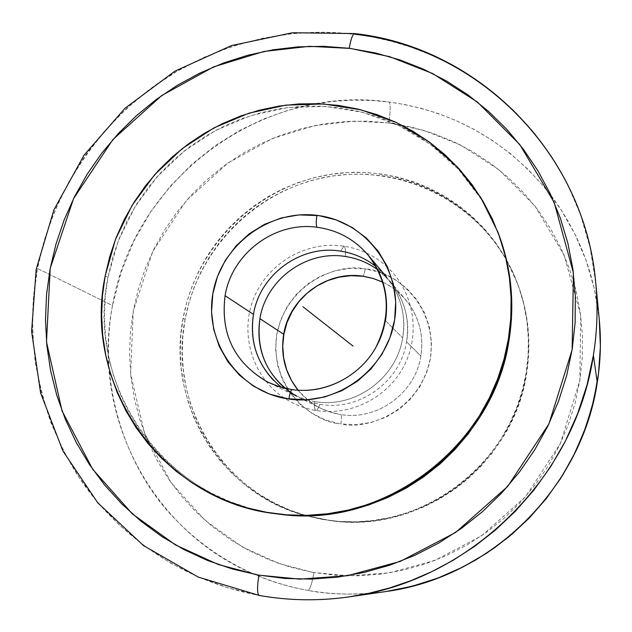 <?xml version="1.0" encoding="UTF-8"?>
<svg xmlns="http://www.w3.org/2000/svg" width="632" height="632" viewBox="0 0 632 632"><rect width="100%" height="100%" fill="white"/><g stroke="black" fill="none" stroke-linecap="round" stroke-linejoin="round"><path stroke-width="0.47" stroke-dasharray="3.16 2.37" d="M345.554 256.529C345.743 250.13 345.198 246.678 343.919 246.172L340.601 251.141L343.919 246.172C345.198 246.678 345.743 250.13 345.554 256.529C384.746 261.537 414.142 302.041 406.542 341.77C400.617 381.744 358.937 411.653 319.792 404.275L310.77 402.197L300.706 398.365L284.89 388.277M306.552 399.803L314.333 401.518C314.223 407.119 314.76 410.105 315.953 410.476C317.043 410.563 318.323 408.493 319.792 404.275C318.323 408.493 317.043 410.563 315.953 410.476C314.76 410.105 314.223 407.119 314.333 401.518C354.165 409.015 396.596 378.552 402.639 337.859L392.922 328.15L402.639 337.859C405.444 320.187 402.631 303.621 394.194 288.16M365.193 268.908C364.419 273.482 363.629 275.931 362.839 276.255C363.629 275.931 364.419 273.482 365.193 268.908L366.41 269.082L365.193 268.908C342.425 263.307 288.785 278.791 276.808 333.988C268.869 390.062 315.423 422.508 339.629 423.732L324.959 419.767L311.402 413.012L299.465 403.73L289.614 392.29L282.188 379.137L277.472 364.767L275.623 349.733L276.705 334.589L280.671 319.903L287.355 306.22L296.527 294.054L307.831 283.839L320.851 275.971L335.11 270.741L350.073 268.355L365.193 268.908M362.657 276.16C383.585 279.431 399.851 289.962 411.472 307.745C420.446 322.589 423.574 338.705 420.873 356.085C415.406 393.017 377.264 420.825 340.917 414.584C341.628 415.516 341.604 418.629 340.861 423.93C363.621 430.044 418.653 414.671 430.463 358.391C437.865 301.353 390.284 269.904 366.41 269.082L381.057 272.795L394.676 279.312L406.755 288.389L416.836 299.694L424.507 312.808L429.468 327.234L431.514 342.418L430.558 357.775L426.639 372.714L419.885 386.642L410.571 399.013L399.053 409.362L385.781 417.278L371.276 422.453L356.108 424.696L340.861 423.93C341.604 418.629 341.628 415.516 340.917 414.584C377.264 420.825 415.406 393.017 420.873 356.085L406.542 341.77C400.617 381.744 358.937 411.653 319.792 404.275M385.488 320.716L392.907 328.134L385.488 320.716C379.01 363.842 334.62 396.541 292.268 389.675C334.62 396.541 379.01 363.842 385.488 320.716C389.193 295.966 383.363 274.043 368.006 254.957M349.077 596.877C314.855 601.103 284.945 600.613 259.341 595.415C212.865 586.915 154.24 563.855 103.371 508.681C52.867 453.989 19.734 361.03 37.462 268.489L112.512 305.564C133.739 179.085 262.106 83.598 389.462 102.076L404.938 104.572L421.212 108.325L438.213 113.539L455.83 120.451L473.913 129.299L492.233 140.304L510.514 153.702L528.376 169.676L545.384 188.352L561.05 209.769L574.82 233.872L586.125 260.439L594.428 289.124L599.262 319.421C594.467 273.332 578.43 232.086 551.167 195.683C509.329 142.611 455.427 111.406 389.462 102.076C390.584 105.615 390.363 112.575 388.798 122.948L367.002 121.17L345.143 121.526L323.426 123.983L302.049 128.509L281.2 135.066L261.063 143.575L241.819 153.955L223.649 166.105L206.696 179.923L191.117 195.28L177.047 212.028L164.612 230.024L153.924 249.103L145.084 269.106L138.171 289.851L133.249 311.149L130.374 332.819L129.576 354.663L130.871 376.475L134.261 398.065L139.719 419.237L147.209 439.785L156.673 459.519L168.041 478.25L181.218 495.796L196.086 511.983L212.518 526.638L230.364 539.625L249.466 550.796L269.643 560.031L290.712 567.228L312.469 572.3L278.673 563.404L242.269 546.885L205.25 520.515L171.059 482.603L144.467 432.952L130.619 374.026L133.249 311.149L152.833 251.315L186.203 200.763L227.923 163.017L272.424 138.495L315.471 125.42L354.599 121.115L388.798 122.948C390.363 112.575 390.584 105.615 389.462 102.076L371.663 100.449L352.49 100.148L331.966 101.499L310.193 104.841L287.331 110.545L263.647 118.982L239.536 130.516L215.504 145.447L192.175 163.988L170.285 186.187L150.629 211.91L133.992 240.808L121.099 272.281L112.512 305.564C97.36 386.484 126.953 467.696 171.454 515.278C216.278 563.286 267.581 583.17 308.124 590.446C310.091 589.174 312.042 583.217 313.978 572.568L312.469 572.3L313.978 572.568C312.042 583.217 310.091 589.174 308.124 590.446C333.751 594.917 359.584 595.297 385.631 591.584C356.14 595.233 330.307 594.854 308.124 590.446C289.385 587.128 271.349 581.724 254.017 574.243C150.416 530.833 90.905 413.17 112.512 305.564L37.462 268.489C55.024 176.368 118.713 102.115 183.572 67.553C248.992 32.706 309.957 28.851 355.397 34.326L373.093 37.114L391.706 41.341L411.148 47.226L431.308 55.055L451.998 65.088L472.973 77.602L493.9 92.849L514.369 111.066L533.874 132.388L551.847 156.878L567.647 184.465L580.626 214.92L590.169 247.839L595.723 282.646M298.067 390.236C304.308 397.844 311.837 403.84 320.661 408.248L330.528 412.206L340.917 414.584C331.097 413.091 322.043 409.662 313.756 404.314C289.812 387.076 279.786 363.732 283.681 334.288M281.548 387.416L293.501 394.818L306.433 399.772M292.268 389.675L279.802 386.903L267.976 382.202L293.501 394.818M526.148 372.817L526.598 373.678C531.488 342.599 528.463 312.548 517.537 283.515L506.611 260.313C470.903 197.271 395.545 163.609 325.583 177.181C255.557 190.667 197.879 249.19 185.089 319.397L183.09 318.315C196.663 243.446 261.253 182.364 336.761 173.5C412.183 164.344 489.389 209.682 517.047 282.235C528.028 311.394 531.062 341.588 526.148 372.817L522.466 389.912L517.102 406.605L510.119 422.705L501.571 438.063L491.554 452.512L480.162 465.91L467.522 478.116L453.752 489.01L438.995 498.482L423.408 506.437L407.142 512.805L390.378 517.521L373.267 520.539L355.998 521.842L338.736 521.424L321.649 519.291L304.916 515.475L288.69 510.024L273.127 503.001L258.385 494.477L244.592 484.539L231.881 473.305L220.37 460.878L210.164 447.385L201.339 432.959L193.985 417.744L188.154 401.889L183.904 385.536L181.258 368.851L180.246 351.977L180.855 335.079L183.09 318.315L186.914 301.827L192.294 285.775L199.183 270.298L207.501 255.541L217.187 241.637L228.144 228.713L240.278 216.887L253.472 206.261L267.605 196.947L282.559 189.023L298.201 182.561L314.373 177.632L330.947 174.282L347.75 172.552L364.648 172.465L381.467 174.021L398.065 177.221L414.268 182.032L429.926 188.431L444.896 196.362L459.022 205.748L472.159 216.515L484.191 228.563L494.974 241.78L504.415 256.055L512.402 271.231L518.856 287.181L523.699 303.747L526.883 320.764L528.36 338.065L528.115 355.468L526.148 372.817C513.137 464.22 419.806 533.937 329.983 520.547L305.454 515.633C220.758 493.505 166.105 402.623 183.09 318.315L185.089 319.397C168.254 403.074 222.267 493.292 306.204 515.625L331.342 520.721C420.762 534.048 513.65 464.654 526.598 373.678L526.148 372.817M498.506 233.698L481.497 199.435L458.421 169.242L430.155 144.136L397.749 124.939L362.381 112.243L325.275 106.405L287.718 107.543L250.951 115.569L216.199 130.145L184.591 150.772L157.155 176.731L134.766 207.17L118.176 241.1L107.946 277.409L105.181 275.9L107.946 277.409L112.496 258.14L118.848 239.37L126.945 221.279L136.717 204.025L148.062 187.751L160.883 172.615L175.064 158.75L190.477 146.292L206.996 135.335L224.455 125.997L242.704 118.366L261.593 112.512L280.932 108.499L300.555 106.374L320.282 106.152L339.921 107.859L359.308 111.485L378.244 117.007L396.548 124.378L414.047 133.55L430.574 144.444L445.947 156.957L460.025 170.988L472.657 186.408L483.709 203.077L493.063 220.829L498.427 233.5M348.311 596.987C318.362 601.174 288.706 600.645 259.341 595.415L228.223 587.957L198.314 577.008L170 562.741L143.622 545.384L119.495 525.184L97.913 502.416L79.103 477.397L63.279 450.458L50.599 421.939L41.199 392.203L35.155 361.623L32.524 330.568L33.298 299.394L37.462 268.489L44.88 238.367L55.49 209.208L69.141 181.329L85.675 155.053L104.904 130.674L126.605 108.467L150.542 88.701L176.439 71.606L203.994 57.37L232.916 46.183L262.865 38.197L293.501 33.504L324.469 32.208L355.397 34.326L354.52 33.551M278.191 514.029L268.679 512.591L249.103 508.12L230.143 501.721L211.981 493.481L194.79 483.488L178.722 471.843L163.941 458.682L150.574 444.122L138.74 428.33L128.533 411.448L120.048 393.649L113.349 375.1L108.491 355.982L105.512 336.469L104.43 316.75L105.244 297L107.946 277.409C84.972 385.947 165.292 501.982 278.435 514.061M388.798 122.948L423.788 130.397L460.491 145.005L498.624 169.455L534.846 205.929L564.147 255.186L580.697 315.21L579.836 380.551L560.41 443.443L525.627 496.602L481.568 535.802L434.603 560.521L389.51 572.845L348.967 575.863L313.978 572.568L336.232 575.302L358.723 575.807L381.23 574.061L403.524 570.072L425.376 563.863L446.571 555.504L466.874 545.053L486.095 532.626L504.012 518.343L520.46 502.345L535.249 484.791L548.236 465.871L559.296 445.773L568.302 424.704L575.167 402.892L579.836 380.551L582.262 357.917L582.435 335.221L580.35 312.69L576.052 290.554L569.59 269.027L561.042 248.321L550.512 228.65L538.101 210.18L523.96 193.1L508.223 177.56L491.064 163.696L472.657 151.633L453.176 141.473L432.825 133.305L411.795 127.174L388.798 122.948M185.089 319.397L182.869 336.09L182.261 352.917L183.272 369.712L185.903 386.326L190.137 402.6L195.944 418.384L203.267 433.528L212.052 447.891L222.219 461.321L233.682 473.692L246.338 484.878L260.068 494.769L274.746 503.254L290.238 510.245L306.394 515.673L323.047 519.472L340.055 521.59L357.246 522.008L374.436 520.713L391.461 517.703L408.154 513.01L424.341 506.674L439.856 498.759L454.542 489.326L468.249 478.487L480.834 466.337L492.17 453.002L502.14 438.624L510.64 423.337L517.6 407.316L522.933 390.702L526.598 373.678L528.557 356.416L528.794 339.092L527.325 321.87L524.157 304.932L519.338 288.445L512.915 272.566L504.96 257.453L495.567 243.249L484.831 230.088L472.854 218.095L459.772 207.375L445.71 198.021L430.811 190.129L415.224 183.762L399.092 178.959L382.573 175.775L365.825 174.227L349.006 174.314L332.274 176.028L315.779 179.362L299.671 184.268L284.108 190.69L269.216 198.582L255.146 207.857L242.009 218.427L229.93 230.206L219.028 243.067L209.382 256.908L201.102 271.602L194.245 287.007L188.889 302.989L185.089 319.397M394.092 287.979L386.255 276.658L376.222 266.807M314.333 401.518C354.165 409.015 396.596 378.552 402.639 337.859C410.381 297.427 380.472 256.213 340.601 251.141M377.849 269.848L390.426 281.627C404.527 299.102 409.899 319.152 406.542 341.77L420.873 356.085C423.985 334.96 418.945 316.213 405.744 299.852C399.377 292.324 391.753 286.438 382.889 282.18M387.566 267.281C375.124 255.818 360.556 248.787 343.887 246.172C306.307 240.46 267.297 263.347 253.472 298.952C239.41 334.47 252.761 377.652 284.787 398.381C294.33 404.551 304.719 408.58 315.961 410.484C351.076 416.369 388.427 397.204 404.512 364.94C420.722 332.74 413.557 291.581 387.645 267.344M382.897 282.212C391.761 286.454 399.377 292.332 405.744 299.852L390.426 281.627M298.107 390.244C304.324 397.844 311.845 403.848 320.661 408.248L299.315 397.694M517.047 282.235L517.537 283.515M329.983 520.547L331.342 520.721"/><path stroke-width="0.95" d="M296.455 396.201C267.842 378.252 255.668 352.403 259.918 318.639C266.119 279.376 306.623 249.885 345.554 256.529C357.404 258.362 368.164 262.801 377.849 269.848M376.222 266.807C365.738 258.425 353.865 253.203 340.601 251.141C300.99 244.394 259.776 274.422 253.456 314.38C249.577 339.787 256.308 361.812 273.64 380.456M316.853 215.338L318.986 215.623C366.987 222.338 402.663 270.741 394.605 319.918C387.068 369.199 337.377 406.194 288.879 399.053C289.875 393.183 290.965 390.039 292.134 389.636C290.965 390.039 289.875 393.183 288.879 399.053L269.453 394.076L253.503 386.136L239.488 375.218L227.915 361.765L219.217 346.281L213.695 329.367L211.538 311.647L212.826 293.785L217.487 276.445L225.347 260.265L236.115 245.832L249.387 233.682L264.682 224.257L281.445 217.914L299.047 214.904L318.986 215.623L336.216 219.928L352.261 227.52L366.489 238.153L378.363 251.425L387.416 266.846L393.278 283.847L395.711 301.764L394.605 319.918L389.999 337.607L382.06 354.141L371.087 368.859L357.514 381.207L341.873 390.695L324.769 396.967L306.875 399.787L286.738 398.721C238.359 390.939 204.389 341.896 212.826 293.785C220.758 245.579 268.758 209.255 316.853 215.338C316.024 221.587 316.063 225.553 316.98 227.251C316.063 225.553 316.024 221.587 316.853 215.338M368.006 254.957C354.481 239.291 337.472 230.056 316.98 227.251C274.912 221.224 231.889 253.4 225.087 295.689L253.456 314.38C249.261 344.1 258.622 368.448 281.548 387.416M258.907 575.159C257.066 587.128 257.137 593.875 259.12 595.407C257.137 593.875 257.066 587.128 258.907 575.159L299.797 579.141L347.292 575.736L400.261 561.406L455.585 532.476L507.646 486.45L548.916 423.906L572.118 349.844L573.422 272.913L554.146 202.343L519.804 144.578L477.326 101.957L432.612 73.525L389.612 56.667L350.389 48.435L309.388 46.318L263.813 51.492L213.64 66.866L161.705 95.543L112.875 139.577L73.589 198.551L50.205 268.395L46.499 341.912L62.062 410.966L92.667 469.26L132.341 513.879L175.506 544.95L218.087 564.439L257.706 574.946L284.977 578.446L311.363 579.102L337.804 577.103L364.016 572.458L389.747 565.198L414.711 555.378L438.655 543.093L461.328 528.463L482.493 511.636L501.919 492.778L519.409 472.088L534.775 449.779L547.857 426.079L558.522 401.249L566.675 375.542L572.221 349.227L575.12 322.581L575.357 295.879L572.947 269.398L567.915 243.399L560.347 218.143L550.322 193.882L537.958 170.853L523.407 149.27L506.825 129.331L488.378 111.232L468.28 95.116L446.721 81.133L423.922 69.386L400.111 59.985L375.527 52.977L349.212 48.285C350.918 38.986 352.688 34.081 354.52 33.551C352.688 34.081 350.918 38.986 349.212 48.285L323.75 46.326L298.225 46.847L272.866 49.825L247.902 55.213L223.562 62.963L200.044 72.98L177.568 85.178L156.325 99.429L136.496 115.617L118.263 133.581L101.776 153.165L87.177 174.203L74.608 196.497L64.18 219.865L55.979 244.094L50.094 268.979L46.578 294.291L45.48 319.816L46.823 345.317L50.599 370.565L56.793 395.332L65.373 419.387L76.259 442.503L89.381 464.449L104.628 485.028L121.873 504.012L140.976 521.226L161.752 536.489L184.03 549.619L207.596 560.489L232.236 568.966L258.907 575.159M348.311 596.987L349.077 596.877C470.121 581.1 575.483 477.437 593.393 355.358L597.264 382.502L593.393 355.358C597.264 330.915 598.046 306.678 595.723 282.646C598.038 306.868 597.264 331.105 593.393 355.358L587.033 384.943L577.648 413.628L565.458 440.962L550.764 466.534L533.929 490.045L515.364 511.256L495.472 530.035L474.672 546.332L453.342 560.173L431.822 571.636L410.413 580.863L389.359 588.021L368.867 593.29L349.077 596.877C318.82 601.19 288.848 600.7 259.136 595.407L198.235 577.079L143.559 545.606L97.755 502.811L62.939 451.027L40.598 392.922L31.6 331.389L36.174 269.366L53.941 209.745L84.001 155.235L124.931 108.325L174.867 71.171L231.541 45.551L292.387 32.753L354.576 33.559C477.887 46.942 584.813 153.315 595.723 282.646C584.774 153.434 478.179 47.677 355.397 34.326L354.52 33.551M284.89 388.277C264.223 369.641 255.897 346.423 259.918 318.639L283.681 334.288C280.411 355.105 285.206 373.749 298.067 390.236M340.601 251.141C300.99 244.394 259.776 274.422 253.456 314.38L225.087 295.689C231.889 253.4 274.912 221.224 316.98 227.251C337.425 230.048 354.41 239.252 367.927 254.862C389.359 283.42 392.006 314.27 375.882 347.403C359.379 376.917 324.714 394.242 292.15 389.636L279.739 386.879L267.976 382.202C234.63 363.045 220.331 334.21 225.087 295.689C220.331 333.657 234.259 362.302 266.854 381.633L277.29 386.089L288.287 389.012M498.427 233.5L506.287 258.907L510 278.87L511.723 299.173L511.414 319.618L509.068 340.008L508.436 338.792C492.96 446.911 382.265 529.663 276.532 513.824C162.772 501.674 82.065 385.014 105.181 275.9L115.474 239.402L132.151 205.289L154.658 174.685L182.245 148.583L214.019 127.854L248.953 113.191L285.909 105.117L323.671 103.964L360.967 109.826L396.525 122.584L429.104 141.876L457.521 167.109L480.723 197.46L497.819 231.905C510.743 266.238 514.29 301.867 508.436 338.792L509.068 340.008C514.883 303.289 511.359 267.85 498.506 233.698L497.89 232.102M597.264 382.502C600.605 361.472 601.269 340.451 599.262 319.421C601.277 340.293 600.605 361.322 597.264 382.502C581.748 488.291 490.74 577.838 385.631 591.584L402.805 588.471L420.58 583.905L438.821 577.711L457.378 569.732L476.014 559.818L494.485 547.849L512.497 533.756L529.719 517.513L545.787 499.169L560.355 478.827L573.074 456.683L583.628 433.015L591.757 408.161L597.264 382.502M276.777 513.856L278.435 514.061C383.608 529.813 493.679 447.527 509.068 340.008L504.715 360.122L498.387 379.761L490.148 398.721L480.075 416.804L468.265 433.821L454.85 449.613L439.959 463.999L423.748 476.836L406.392 488.007L388.056 497.392L368.946 504.897L349.251 510.459L329.169 514.021L308.914 515.57L288.682 515.088L278.191 514.029M508.436 338.792L510.79 318.291L511.106 297.735L509.376 277.314L505.639 257.248L499.944 237.735L492.352 218.964L482.943 201.118L471.835 184.362L459.132 168.863L444.983 154.761L429.523 142.176L412.909 131.235L395.316 122.016L376.917 114.605L357.878 109.06L338.397 105.425L318.647 103.711L298.817 103.932L279.091 106.081L259.649 110.118L240.666 116.004L222.314 123.682L204.76 133.068L188.162 144.08L172.662 156.618L158.411 170.553L145.518 185.769L134.11 202.129L124.291 219.478L116.146 237.664L109.755 256.529L105.181 275.9L102.463 295.602L101.641 315.455L102.724 335.276L105.718 354.892L110.592 374.112L117.323 392.756L125.847 410.65L136.101 427.627L147.999 443.506L161.436 458.137L176.296 471.377L192.436 483.085L209.721 493.134L227.978 501.421L247.041 507.844L266.728 512.339L286.833 514.851L307.176 515.341L327.542 513.784L347.726 510.198L367.532 504.605L386.752 497.052L405.183 487.62L422.634 476.386L438.94 463.477L453.91 449.004L467.404 433.133L479.277 416.014L489.405 397.828L497.7 378.766L504.06 359.016L508.436 338.792M386.255 276.658L367.927 254.862C383.34 273.972 389.193 295.918 385.488 320.716M283.681 334.288C289.377 297.972 326.515 270.536 362.657 276.16C326.515 270.536 289.377 297.972 283.681 334.288L259.918 318.639C266.119 279.376 306.623 249.885 345.554 256.529M382.889 282.18L373.006 278.388L362.657 276.16M353.075 346.099L302.933 306.741M298.107 390.244L291.447 380.409L286.58 369.554L283.657 358.004L282.741 346.091L283.871 334.162L287.007 322.573L292.055 311.655L298.865 301.725L307.239 293.082L316.932 285.972L327.66 280.608L339.108 277.14L350.95 275.678L362.823 276.255L373.093 278.459L382.897 282.212M595.723 282.646L599.262 319.421L600.384 346.447L598.543 373.52L593.748 400.309L586.069 426.474L575.57 451.698L562.385 475.675L546.672 498.087L528.629 518.667L508.476 537.161L486.466 553.348L462.877 567.023L438 578.035L412.143 586.251L385.631 591.584L349.077 596.877"/></g></svg>
